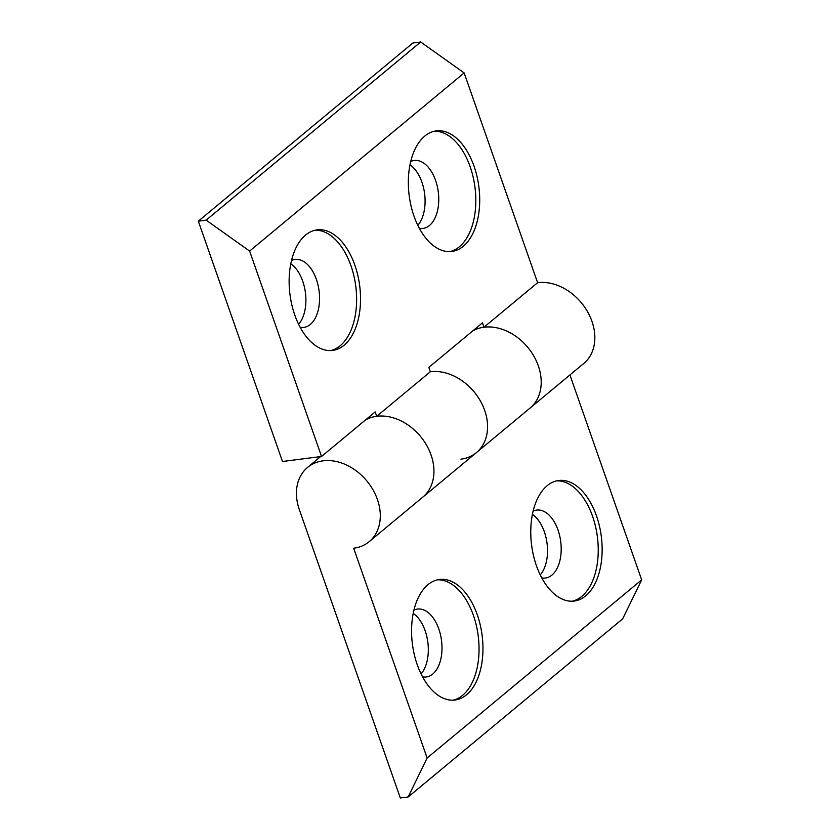 <?xml version="1.0" encoding="UTF-8"?>
<svg xmlns="http://www.w3.org/2000/svg" width="840" height="840" viewBox="0 0 840 840"><rect width="100%" height="100%" fill="white"/><g stroke="black" fill="none" stroke-linecap="round" stroke-linejoin="round"><path stroke-width="1.26" d="M466.546 694.806A60.785 35.123 82.6 0 0 480.207 624.803A60.785 35.123 82.6 0 0 439.478 579.464A60.785 35.123 82.6 0 0 427.98 584.682A60.785 35.123 82.6 0 0 414.32 654.696A60.785 35.123 82.6 0 0 455.049 700.025A60.785 35.123 82.6 0 0 466.546 694.806M453.086 700.182A60.785 35.123 82.6 0 0 462.641 695.31A60.785 35.123 82.6 0 0 476.669 626.955A60.785 35.123 82.6 0 0 437.535 579.81M422.572 676.872A34.251 19.793 82.6 0 0 426.269 676.998A34.251 19.793 82.6 0 0 432.747 674.058A34.251 19.793 82.6 0 0 440.444 634.599A34.251 19.793 82.6 0 0 417.501 609.063A34.251 19.793 82.6 0 0 413.952 610.113M421.05 673.9A34.251 19.793 82.6 0 0 427.844 642.254A34.251 19.793 82.6 0 0 413.228 613.379M585.732 595.833A60.785 35.123 82.6 0 0 599.393 525.83A60.785 35.123 82.6 0 0 558.663 480.501A60.785 35.123 82.6 0 0 547.166 485.709A60.785 35.123 82.6 0 0 533.516 555.723A60.785 35.123 82.6 0 0 574.235 601.051A60.785 35.123 82.6 0 0 585.732 595.833M572.271 601.209A60.785 35.123 82.6 0 0 581.826 596.348A60.785 35.123 82.6 0 0 595.865 527.982A60.785 35.123 82.6 0 0 556.731 480.848M541.758 577.909A34.251 19.793 82.6 0 0 545.465 578.025A34.251 19.793 82.6 0 0 551.943 575.085A34.251 19.793 82.6 0 0 559.639 535.626A34.251 19.793 82.6 0 0 536.687 510.09A34.251 19.793 82.6 0 0 533.138 511.14M540.236 574.928A34.251 19.793 82.6 0 0 547.04 543.28A34.251 19.793 82.6 0 0 532.413 514.406M198.324 221.162L206.136 220.154L249.617 251.076L321.542 456.467L282.492 461.507L198.324 221.162L412.87 43.008L420.672 42L464.153 72.922L537.611 282.692L483.977 327.222L482.444 322.854L428.81 367.395L430.343 371.763A48.237 36.971 50.3 0 1 480.27 400.754A48.237 36.971 50.3 0 1 476.459 452.571A48.237 36.971 -129.7 0 0 480.27 400.754A48.237 36.971 -129.7 0 0 430.343 371.763L376.709 416.294A48.237 36.971 50.3 0 1 426.636 445.294A48.237 36.971 50.3 0 1 422.825 497.112A48.237 36.971 -129.7 0 0 422.604 439.12A48.237 36.971 -129.7 0 0 365.61 419.874M408.145 796.992L427.13 757.995L353.671 548.236A48.237 36.971 -129.7 0 0 369.191 541.643A48.237 36.971 -129.7 0 0 366.818 480.921A48.237 36.971 -129.7 0 0 307.556 467.429A48.237 36.971 -129.7 0 0 299.324 509.576L400.334 798L408.145 796.992L622.682 618.839L641.676 579.852L569.929 374.966M483.977 327.222A48.237 36.971 50.3 0 1 533.904 356.223A48.237 36.971 50.3 0 1 530.093 408.041L476.459 452.571A48.237 36.971 50.3 0 1 460.95 459.165M537.611 282.692A48.237 36.971 50.3 0 1 587.538 311.682A48.237 36.971 50.3 0 1 583.726 363.5L530.093 408.041A48.237 36.971 -129.7 0 0 529.872 350.038A48.237 36.971 -129.7 0 0 472.878 330.803M427.13 757.995L641.676 579.852M424.746 136.112A60.785 35.123 82.6 0 0 411.086 206.126A60.785 35.123 82.6 0 0 451.815 251.454A60.785 35.123 82.6 0 0 463.302 246.236A60.785 35.123 82.6 0 0 476.963 176.222A60.785 35.123 82.6 0 0 436.244 130.893A60.785 35.123 82.6 0 0 424.746 136.112M449.841 251.612A60.785 35.123 82.6 0 0 459.406 246.74A60.785 35.123 82.6 0 0 473.435 178.374A60.785 35.123 82.6 0 0 434.301 131.239M419.328 228.302A34.251 19.793 82.6 0 0 423.034 228.417A34.251 19.793 82.6 0 0 429.513 225.477A34.251 19.793 82.6 0 0 437.209 186.029A34.251 19.793 82.6 0 0 414.257 160.482A34.251 19.793 82.6 0 0 410.707 161.542M305.55 235.084A60.785 35.123 82.6 0 0 291.889 305.099A60.785 35.123 82.6 0 0 332.619 350.427A60.785 35.123 82.6 0 0 344.117 345.209A60.785 35.123 82.6 0 0 357.777 275.195A60.785 35.123 82.6 0 0 317.048 229.866A60.785 35.123 82.6 0 0 305.55 235.084M330.656 350.584A60.785 35.123 82.6 0 0 340.211 345.713A60.785 35.123 82.6 0 0 354.239 277.347A60.785 35.123 82.6 0 0 315.105 230.213M300.143 327.274A34.251 19.793 82.6 0 0 303.839 327.39A34.251 19.793 82.6 0 0 310.317 324.45A34.251 19.793 82.6 0 0 318.014 285.002A34.251 19.793 82.6 0 0 295.071 259.455A34.251 19.793 82.6 0 0 291.522 260.505M417.806 225.32A34.251 19.793 82.6 0 0 424.61 193.683A34.251 19.793 82.6 0 0 409.994 164.808M298.62 324.293A34.251 19.793 82.6 0 0 305.413 292.656A34.251 19.793 82.6 0 0 290.798 263.781M420.672 42L206.136 220.154M464.153 72.922L249.617 251.076M321.542 456.467L375.175 411.925L376.709 416.294M369.191 541.643L476.459 452.571M307.556 467.429L320.607 456.582"/></g></svg>
